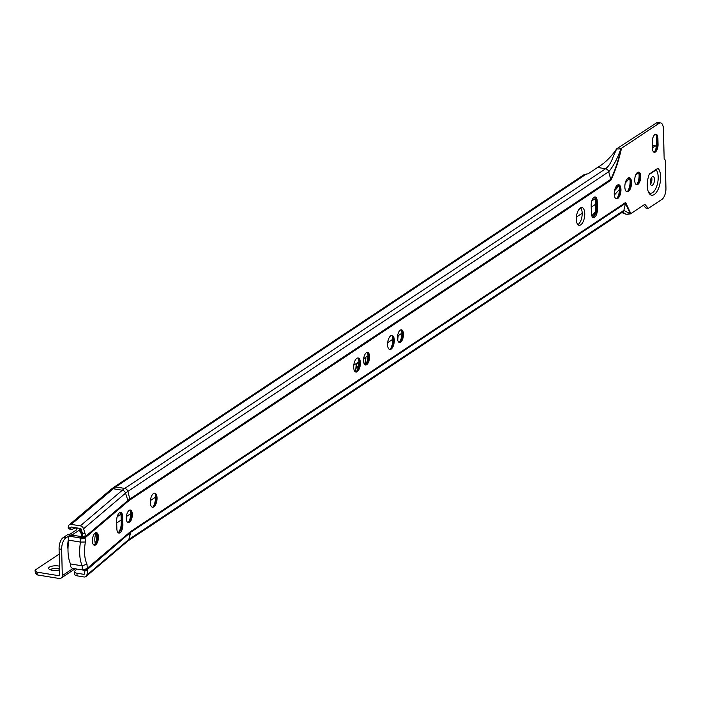 <?xml version="1.0" encoding="UTF-8"?>
<svg xmlns="http://www.w3.org/2000/svg" width="701" height="701" viewBox="0 0 701 701"><rect width="100%" height="100%" fill="white"/><g stroke="black" fill="none" stroke-linecap="round" stroke-linejoin="round"><path stroke-width="1.05" d="M95.266 544.879A6.397 2.883 -80.8 0 0 95.66 544.563A6.397 2.883 -80.8 0 0 97.439 533.654A6.397 2.883 -80.8 0 0 96.291 532.594A8.421 3.785 -80.8 0 1 94.249 545.203A6.397 2.883 -80.8 0 0 95.266 544.879A7.413 3.339 -80.8 0 0 97.167 533.224M96.975 533.005A8.088 3.636 -80.8 0 1 95.021 545.028M97.071 533.111A7.746 3.487 -80.8 0 1 95.143 544.957M97.255 533.356A7.071 3.181 -80.8 0 1 95.397 544.782M95.266 532.918A6.397 2.883 -80.8 0 1 96.44 532.602A6.397 2.883 -80.8 0 1 98.403 538.131A6.397 2.883 -80.8 0 1 95.564 544.931A6.397 2.883 -80.8 0 1 94.39 545.238A6.397 2.883 -80.8 0 1 92.427 539.709A6.397 2.883 -80.8 0 1 95.266 532.918M119.529 512.711A6.397 2.883 99.2 0 0 116.655 520.729L116.857 528.738A6.397 2.883 99.2 0 0 118.846 533.049A6.397 2.883 99.2 0 0 122.894 524.725L122.693 516.716A6.397 2.883 99.2 0 0 120.703 512.405A6.397 2.883 99.2 0 0 119.529 512.711M118.162 532.725A7.413 3.339 99.2 0 0 118.399 532.585A7.413 3.339 99.2 0 0 121.729 523.305L121.571 516.979A7.413 3.339 99.2 0 0 120.844 513.421M130.193 510.065A8.421 3.785 -80.8 0 1 128.143 522.674A6.397 2.883 -80.8 0 0 129.159 522.35A7.413 3.339 -80.8 0 0 131.061 510.696M130.868 510.477A8.088 3.636 -80.8 0 1 128.914 522.49M130.964 510.582A7.746 3.487 -80.8 0 1 129.037 522.429M131.148 510.827A7.071 3.181 -80.8 0 1 129.291 522.254M130.184 510.056A6.397 2.883 -80.8 0 1 131.332 511.117A6.397 2.883 -80.8 0 1 129.554 522.035A6.397 2.883 -80.8 0 1 129.159 522.35M129.159 510.381A6.397 2.883 -80.8 0 1 130.333 510.074A6.397 2.883 -80.8 0 1 132.296 515.603A6.397 2.883 -80.8 0 1 129.457 522.394A6.397 2.883 -80.8 0 1 128.283 522.709A6.397 2.883 -80.8 0 1 126.32 517.18A6.397 2.883 -80.8 0 1 129.159 510.381M154.667 493.145A7.133 3.207 -80.8 0 1 156.691 499.436A7.133 3.207 -80.8 0 1 153.537 506.841A7.133 3.207 -80.8 0 1 152.38 507.2M153.51 493.504A7.133 3.207 -80.8 0 1 154.816 493.162A7.133 3.207 -80.8 0 1 156.998 499.314A7.133 3.207 -80.8 0 1 153.834 506.884A7.133 3.207 -80.8 0 1 152.529 507.235A7.133 3.207 -80.8 0 1 150.338 501.075A7.133 3.207 -80.8 0 1 153.51 493.504M154.912 493.232A7.299 3.286 -80.8 0 1 156.297 500.085A7.299 3.286 -80.8 0 1 153.142 506.937A7.299 3.286 -80.8 0 1 152.643 507.191M155.508 493.925A7.746 3.487 -80.8 0 1 153.423 506.727M155.385 493.741A8.193 3.689 -80.8 0 1 153.247 506.858M155.254 493.574A8.649 3.891 -80.8 0 1 153.081 506.981M155.131 493.434A9.095 4.092 -80.8 0 1 152.914 507.077M155.131 493.443A9.542 4.294 -80.8 0 1 152.914 507.06M358.036 357.948A7.133 3.207 -80.8 0 1 360.06 364.24A7.133 3.207 -80.8 0 1 356.905 371.644A7.133 3.207 -80.8 0 1 355.749 372.012M356.87 358.307A7.133 3.207 -80.8 0 1 358.185 357.966A7.133 3.207 -80.8 0 1 360.367 364.126A7.133 3.207 -80.8 0 1 357.203 371.696A7.133 3.207 -80.8 0 1 355.889 372.038A7.133 3.207 -80.8 0 1 353.707 365.878A7.133 3.207 -80.8 0 1 356.87 358.307M358.281 358.045A7.299 3.286 -80.8 0 1 359.666 364.897A7.299 3.286 -80.8 0 1 356.511 371.74A7.299 3.286 -80.8 0 1 356.012 372.003M358.868 358.728A7.746 3.487 -80.8 0 1 356.791 371.539M358.746 358.544A8.193 3.689 -80.8 0 1 356.616 371.67M358.623 358.386A8.649 3.891 -80.8 0 1 356.441 371.784M358.5 358.237A9.095 4.092 -80.8 0 1 356.274 371.88A9.542 4.294 -80.8 0 0 358.5 358.255M366.421 364.625A6.397 2.883 -80.8 0 0 366.816 364.31A6.397 2.883 -80.8 0 0 368.595 353.392A6.397 2.883 -80.8 0 0 367.447 352.331A8.421 3.785 -80.8 0 1 365.405 364.949A6.397 2.883 -80.8 0 0 366.421 364.625A7.413 3.339 -80.8 0 0 368.323 352.971M368.13 352.752A8.088 3.636 -80.8 0 1 366.176 364.765M368.227 352.857A7.746 3.487 -80.8 0 1 366.299 364.704M368.411 353.102A7.071 3.181 -80.8 0 1 366.553 364.529M366.421 352.656A6.397 2.883 -80.8 0 1 367.596 352.349A6.397 2.883 -80.8 0 1 369.558 357.878A6.397 2.883 -80.8 0 1 366.719 364.678A6.397 2.883 -80.8 0 1 365.545 364.984A6.397 2.883 -80.8 0 1 363.582 359.455A6.397 2.883 -80.8 0 1 366.421 352.656M391.929 335.42A7.133 3.207 -80.8 0 1 393.953 341.711A7.133 3.207 -80.8 0 1 390.799 349.116A7.133 3.207 -80.8 0 1 389.642 349.475M390.764 335.779A7.133 3.207 -80.8 0 1 392.078 335.437A7.133 3.207 -80.8 0 1 394.26 341.597A7.133 3.207 -80.8 0 1 391.097 349.168A7.133 3.207 -80.8 0 1 389.791 349.51A7.133 3.207 -80.8 0 1 387.6 343.35A7.133 3.207 -80.8 0 1 390.764 335.779M392.174 335.507A7.299 3.286 -80.8 0 1 393.559 342.36A7.299 3.286 -80.8 0 1 390.404 349.212A7.299 3.286 -80.8 0 1 389.905 349.466M392.762 336.2A7.746 3.487 -80.8 0 1 390.685 349.002M392.648 336.016A8.193 3.689 -80.8 0 1 390.51 349.142M392.516 335.849A8.649 3.891 -80.8 0 1 390.343 349.256M392.394 335.709A9.095 4.092 -80.8 0 1 390.168 349.352M392.394 335.718A9.542 4.294 -80.8 0 1 390.177 349.335M401.349 329.803A8.421 3.785 -80.8 0 1 399.298 342.421A6.397 2.883 -80.8 0 0 400.315 342.097A7.413 3.339 -80.8 0 0 402.216 330.443M402.024 330.224A8.088 3.636 -80.8 0 1 400.069 342.237M402.12 330.329A7.746 3.487 -80.8 0 1 400.192 342.167M402.304 330.565A7.071 3.181 -80.8 0 1 400.446 342M401.34 329.803A6.397 2.883 -80.8 0 1 402.488 330.863A6.397 2.883 -80.8 0 1 400.709 341.773A6.397 2.883 -80.8 0 1 400.315 342.097M400.315 330.127A6.397 2.883 -80.8 0 1 401.489 329.82A6.397 2.883 -80.8 0 1 403.452 335.35A6.397 2.883 -80.8 0 1 400.613 342.141A6.397 2.883 -80.8 0 1 399.439 342.447A6.397 2.883 -80.8 0 1 397.476 336.918A6.397 2.883 -80.8 0 1 400.315 330.127M594.054 197.27A6.397 2.883 99.2 0 0 591.18 205.279L591.381 213.288A6.397 2.883 99.2 0 0 593.37 217.599A6.397 2.883 99.2 0 0 597.418 209.275L597.217 201.266A6.397 2.883 99.2 0 0 595.228 196.955A6.397 2.883 99.2 0 0 594.054 197.27M592.678 217.275A7.413 3.339 99.2 0 0 592.923 217.135A7.413 3.339 99.2 0 0 596.244 207.855L596.095 201.529A7.413 3.339 99.2 0 0 595.368 197.971M618.597 184.731A7.133 3.207 -80.8 0 1 620.622 191.031A7.133 3.207 -80.8 0 1 617.467 198.436A7.133 3.207 -80.8 0 1 616.31 198.795M617.441 185.099A7.133 3.207 -80.8 0 1 618.746 184.749A7.133 3.207 -80.8 0 1 620.928 190.909A7.133 3.207 -80.8 0 1 617.765 198.479A7.133 3.207 -80.8 0 1 616.459 198.83A7.133 3.207 -80.8 0 1 614.269 192.67A7.133 3.207 -80.8 0 1 617.441 185.099M618.843 184.827A7.299 3.286 -80.8 0 1 620.227 191.68A7.299 3.286 -80.8 0 1 617.073 198.523A7.299 3.286 -80.8 0 1 616.573 198.786M619.439 185.52A7.746 3.487 -80.8 0 1 617.353 198.322M619.316 185.336A8.193 3.689 -80.8 0 1 617.178 198.453M619.185 185.169A8.649 3.891 -80.8 0 1 617.011 198.567M619.062 185.029A9.095 4.092 -80.8 0 1 616.845 198.663A9.542 4.294 -80.8 0 0 619.062 185.038M629.191 177.695A7.133 3.207 -80.8 0 1 631.215 183.986A7.133 3.207 -80.8 0 1 628.061 191.391A7.133 3.207 -80.8 0 1 626.904 191.75M628.026 178.054A7.133 3.207 -80.8 0 1 629.34 177.712A7.133 3.207 -80.8 0 1 631.522 183.872A7.133 3.207 -80.8 0 1 628.359 191.443A7.133 3.207 -80.8 0 1 627.044 191.785A7.133 3.207 -80.8 0 1 624.863 185.625A7.133 3.207 -80.8 0 1 628.026 178.054M629.437 177.791A7.299 3.286 -80.8 0 1 630.821 184.635A7.299 3.286 -80.8 0 1 627.667 191.487A7.299 3.286 -80.8 0 1 627.167 191.741M630.024 178.475A7.746 3.487 -80.8 0 1 627.947 191.277M629.901 178.291A8.193 3.689 -80.8 0 1 627.772 191.417M629.778 178.124A8.649 3.891 -80.8 0 1 627.597 191.531M629.656 177.984A9.095 4.092 -80.8 0 1 627.43 191.627A9.542 4.294 -80.8 0 0 629.656 177.993M637.577 184.372A6.397 2.883 -80.8 0 0 637.971 184.048A6.397 2.883 -80.8 0 0 639.75 173.138A6.397 2.883 -80.8 0 0 638.602 172.078A8.421 3.785 -80.8 0 1 636.561 184.696A6.397 2.883 -80.8 0 0 637.577 184.372A7.413 3.339 -80.8 0 0 639.478 172.718M639.286 172.499A8.088 3.636 -80.8 0 1 637.332 184.512M639.382 172.604A7.746 3.487 -80.8 0 1 637.454 184.442M639.566 172.84A7.071 3.181 -80.8 0 1 637.708 184.275M637.577 172.402A6.397 2.883 -80.8 0 1 638.751 172.095A6.397 2.883 -80.8 0 1 640.714 177.625A6.397 2.883 -80.8 0 1 637.875 184.416A6.397 2.883 -80.8 0 1 636.701 184.731A6.397 2.883 -80.8 0 1 634.738 179.202A6.397 2.883 -80.8 0 1 637.577 172.402M654.138 152.257A5.95 2.681 99.2 0 0 655.085 151.951A5.95 2.681 99.2 0 0 655.453 151.661A5.95 2.681 99.2 0 0 657.748 144.502L657.599 138.176A5.95 2.681 99.2 0 0 656.951 135.188A5.95 2.681 99.2 0 0 655.891 134.206M655.382 152.003A5.95 2.681 -80.8 0 1 654.287 152.292A5.95 2.681 -80.8 0 1 652.438 148.279L652.28 141.961A5.95 2.681 -80.8 0 1 656.04 134.215A5.95 2.681 -80.8 0 1 657.897 138.228L658.046 144.546A5.95 2.681 -80.8 0 1 655.382 152.003M82.236 536.633L82.28 536.589A2.243 1.218 83.4 0 0 82.604 533.724L85.04 533.443A2.243 1.218 -96.6 0 1 84.716 536.309L84.926 536.966A3.593 2.839 49.7 0 1 85.093 537.825L85.399 542.022A24.027 10.813 99.2 0 0 84.549 552.37A24.027 10.813 99.2 0 0 86.985 564.086L82.201 565.847A27.619 12.425 -80.8 0 1 79.686 552.975A27.619 12.425 -80.8 0 1 80.484 542.075L79.984 537.921L82.236 536.633L71.852 535.222L70.494 536.379L79.984 537.921M650.239 182.383A4.495 2.024 99.2 0 0 651.632 185.406A4.495 2.024 99.2 0 0 654.48 179.57A4.495 2.024 99.2 0 0 653.078 176.547A4.495 2.024 99.2 0 0 650.239 182.383M651.623 177.379A4.495 2.024 -80.8 0 1 651.904 179.149A4.495 2.024 -80.8 0 1 650.519 184.153M647.268 185.669A14.143 6.362 99.2 0 0 648.811 192.784A14.143 6.362 99.2 0 0 656.373 192.416A14.143 6.362 99.2 0 0 660.614 176.801A14.143 6.362 99.2 0 0 658.011 168.24L649.371 173.988A14.143 6.362 99.2 0 0 647.268 185.669M648.364 191.82A12.346 5.555 99.2 0 0 654.804 190.278A12.346 5.555 99.2 0 0 658.186 177.108A12.346 5.555 99.2 0 0 656.154 169.887L658.011 168.24M580.603 207.829A8.982 4.04 -80.8 0 1 582.189 213.2A8.982 4.04 -80.8 0 1 577.878 224.618M584.765 213.621A8.982 4.04 -80.8 0 1 579.087 225.301A8.982 4.04 -80.8 0 1 576.292 219.247A8.982 4.04 -80.8 0 1 581.97 207.566A8.982 4.04 -80.8 0 1 584.765 213.621M586.43 173.988L115.656 486.95A3.593 2.962 -123.6 0 0 113.755 487.326L583.977 174.733L588.069 173.787L597.602 167.443L605.594 168.748A3.593 2.962 -123.6 0 1 608.713 171.745L610.729 179.36A3.593 2.962 -123.6 0 1 610.86 180.253C615.119 171.614 618.668 160.95 621.524 148.261A3.365 1.157 178.6 0 1 621.016 148.524L620.963 148.542A3.584 1.236 178.6 0 1 616.661 148.875L656.408 122.947A8.982 4.04 -80.8 0 1 658.064 122.509L660.631 122.929A8.982 4.04 -80.8 0 1 663.426 128.975L664.154 158.698L665.267 160.1L665.95 188.14A8.982 4.04 -80.8 0 1 661.919 199.382L648.372 208.39L644.815 204.324L630.83 213.63L625.616 202.484A3.593 2.962 -123.6 0 1 625.529 203.343L630.313 213.884L630.83 213.63M648.372 208.39L645.796 207.969L643.422 205.253M594.991 197.472A8.421 3.785 -80.8 0 1 595.622 201.056L595.771 207.382A8.421 3.785 -80.8 0 1 592.827 217.196M120.476 512.922A8.421 3.785 -80.8 0 1 121.098 516.506L121.255 522.832A8.421 3.785 -80.8 0 1 118.303 532.637M621.524 148.261L658.984 123.367A8.982 4.04 -80.8 0 1 660.631 122.929M76.129 527.8L71.397 529.57A2.243 0.832 108.8 0 1 71.143 529.579A2.243 0.832 108.8 0 1 70.81 528.344L70.906 527.45A0.675 0.535 49.7 0 1 71.449 527.038L80.51 528.51A0.675 0.535 49.7 0 1 81.114 529.053L82.604 533.724M85.066 570.316L84.348 573.961A0.675 0.535 49.7 0 1 83.805 574.321L76.926 573.199L77.119 575.845L83.997 576.967A3.593 2.839 -130.3 0 0 86.083 576.45A3.593 2.839 -130.3 0 0 86.88 575.048L87.721 570.763L86.276 570.132M85.04 533.443L83.55 528.773A3.593 2.839 -130.3 0 0 80.317 525.864L71.265 524.392A3.593 2.839 -130.3 0 0 69.171 524.909A3.593 2.839 -130.3 0 0 68.339 526.574L68.242 527.476A2.243 0.832 108.8 0 0 68.575 528.712A2.243 0.832 108.8 0 0 68.829 528.694M77.057 569.089L75.068 570.772A4.495 1.875 -4.1 0 0 74.551 571.736A4.495 1.875 -4.1 0 0 76.926 573.199M128.011 540.883L622.768 211.974A3.593 2.962 -123.6 0 0 623.864 210.353L625.529 203.343L130.666 532.304L129.002 539.323L623.864 210.353L630.313 213.884M627.185 214.348L630.269 213.901L625.967 214.243L622.768 212.14M621.84 212.596L625.967 214.243M610.86 180.253L129.983 499.918A44.978 20.233 -80.8 0 0 128.081 501.364A3.593 2.839 -130.3 0 0 127.906 500.505L125.558 493.136A3.593 2.839 -130.3 0 0 122.324 490.227L113.273 488.755A56.36 25.359 -80.8 0 1 115.656 486.95L124.717 488.422L605.594 168.748C608.722 166.356 611.176 162.518 612.963 157.217L616.661 148.875C611.009 157.094 604.656 163.28 597.602 167.443M656.154 169.887L649.161 174.531M77.119 575.845A4.495 1.875 175.9 0 1 74.735 574.382L74.551 571.736M86.083 576.45L128.099 540.804A3.593 2.839 -130.3 0 0 128.888 539.411L130.22 532.637L87.126 569.703A2.243 0.736 -66.7 0 1 87.564 569.589A2.243 0.736 -66.7 0 1 87.721 570.763M80.633 538A3.593 1.025 -17.7 0 0 84.637 536.379L84.716 536.309M87.126 569.703L87.038 569.764A3.593 1.866 -168.9 0 1 82.937 570.009L82.289 569.939L82.201 565.847L70.521 563.946A27.619 12.425 -80.8 0 1 68.812 540.182L80.484 542.075L85.399 542.022M70.521 563.946L70.67 566.04A2.243 1.77 -130.3 0 0 72.799 568.397L82.289 569.939M70.494 536.379A2.243 1.77 -130.3 0 0 69.189 536.703A2.243 1.77 -130.3 0 0 68.663 538.096L68.812 540.182M69.189 536.703L70.547 535.546A2.243 1.77 49.7 0 1 71.852 535.222M654.48 152.222A7.071 3.181 99.2 0 0 656.995 143.942L656.837 137.615A7.071 3.181 99.2 0 0 656.206 134.347M654.427 152.231A7.413 3.339 99.2 0 0 656.855 143.784L656.706 137.466A7.413 3.339 99.2 0 0 656.154 134.312M654.348 152.248A7.746 3.487 99.2 0 0 656.723 143.635L656.565 137.308A7.746 3.487 99.2 0 0 656.092 134.277M654.261 152.257A8.088 3.636 99.2 0 0 656.583 143.477L656.425 137.159A8.088 3.636 99.2 0 0 656.013 134.241M655.014 151.994A7.071 3.181 99.2 0 0 657.293 143.985L657.135 137.668A7.071 3.181 99.2 0 0 656.644 134.732M592.731 217.319A6.397 2.883 99.2 0 0 595.272 213.998A7.071 3.181 99.2 0 0 596.385 208.004L596.236 201.686A7.071 3.181 99.2 0 0 594.869 197.34L595.841 198.339L596.525 201.73A7.071 3.181 99.2 0 0 595.797 198.252M593.248 216.881A7.746 3.487 99.2 0 0 596.113 207.698L595.955 201.38A7.746 3.487 99.2 0 0 595.28 197.831M593.116 216.995A8.088 3.636 99.2 0 0 595.973 207.549L595.815 201.222A8.088 3.636 99.2 0 0 595.184 197.7M596.805 202.037L596.928 209.196L595.272 213.998M595.57 214.042A7.071 3.181 99.2 0 0 596.682 208.057L596.236 201.686M118.215 532.769A6.397 2.883 99.2 0 0 120.747 529.448A7.071 3.181 99.2 0 0 121.86 523.454L121.711 517.128A7.071 3.181 99.2 0 0 120.344 512.79L121.326 513.789L122.009 517.18A7.071 3.181 99.2 0 0 121.273 513.702M118.723 532.331A7.746 3.487 99.2 0 0 121.588 523.148L121.431 516.821A7.746 3.487 99.2 0 0 120.756 513.281M118.6 532.436A8.088 3.636 99.2 0 0 121.448 522.99L121.291 516.672A8.088 3.636 99.2 0 0 120.668 513.15M122.281 517.487L122.403 524.646L120.747 529.448M121.045 529.492A7.071 3.181 99.2 0 0 122.158 523.507L121.711 517.128M95.047 542.46A8.649 3.891 99.2 0 0 95.31 543.389A8.982 4.04 99.2 0 1 96.16 532.594M59.506 566.198A6.738 2.322 -1.4 0 0 58.525 565.996A6.738 2.322 -1.4 0 0 48.614 568.283A6.738 2.322 -1.4 0 0 52.172 570.228A6.738 2.322 -1.4 0 0 59.594 569.825M59.567 568.94A6.738 2.322 -1.4 0 0 58.595 568.739A6.738 2.322 -1.4 0 0 49.946 569.615M59.208 554.07L35.05 570.15L35.339 572.971L35.05 570.15M77.592 528.037L76.654 528.659L76.882 529.649L70.109 534.162L67.568 534.705L63.633 537.317L66.209 537.737L65.684 538.088A8.982 4.04 99.2 0 0 61.653 549.339L62.301 575.635A3.593 2.962 -123.6 0 1 61.118 578.106A3.593 2.962 -123.6 0 1 59.217 578.491L37.206 574.908L37.144 572.174L35.269 570.237M37.144 572.174L59.147 575.749A0.675 0.552 -123.6 0 0 59.725 575.214L59.077 548.927A8.982 4.04 99.2 0 1 63.108 537.676L66.209 537.737L69.346 535.652A15.133 6.808 -80.8 0 0 68.961 536.948M37.206 574.908L35.339 572.971M619.22 185.651L614.514 190.83M595.263 212L591.784 215.829M80.019 528.545L80.08 528.694A14.87 6.695 -80.8 0 1 80.536 529.43L80.396 529.185A15.133 6.808 -80.8 0 0 80.019 528.545L80.159 528.458M67.997 549.049A15.133 6.808 -80.8 0 1 68.663 538.114M358.448 366.562L356.055 368.156L355.521 371.933M355.486 371.916L356.047 366.413A3.286 1.481 99.2 0 1 357.484 363.127L358.973 362.137M358.965 362.54L357.492 363.512A2.874 1.297 99.2 0 0 356.231 366.386L356.099 367.736L358.553 366.106M367.859 357.966L367.122 358.456L367.902 357.571M364.984 364.757A1.49 0.666 99.2 0 1 364.932 363.88L365.756 357.624L365.125 363.854A1.078 0.482 99.2 0 0 365.449 364.853A1.078 0.482 99.2 0 0 365.475 364.853M397.598 339.67L398.142 336.068L397.721 340.257M69.452 536.475A14.87 6.695 -80.8 0 1 69.741 535.582L69.346 535.652M69.741 535.582L73.246 534.206L78.898 530.447L80.08 528.694M116.716 522.99L121.185 520.011M126.382 516.558L130.71 513.667M150.382 500.575L155.604 497.105M353.768 365.23L358.965 361.769M363.661 358.649L367.972 355.784M387.662 342.675L392.867 339.214M397.563 336.094L401.866 333.229M576.371 217.1L582.189 213.227M591.232 207.207L595.701 204.236M656.846 146.378L652.359 145.309M653.98 152.196L654.55 151.819M619.132 185.292L615.119 188.595M628.175 177.966L627.973 180.043L625.274 183.014M619.526 189.34L614.313 195.08M627.973 180.043L629.848 178.799M635.781 174.856L638.821 172.823M358.973 362.207L357.177 363.398M358.535 366.176L355.889 367.937M367.894 357.615L367.184 358.088M620.963 148.542C617.581 158.303 613.498 166.032 608.713 171.745L127.836 491.419L129.851 499.033A45.907 20.653 -80.8 0 0 127.906 500.505L84.926 536.966A3.593 1.025 162.3 0 1 81.325 538.543A3.593 1.025 162.3 0 1 80.247 538.736A3.593 1.498 175.9 0 0 85.093 537.825L128.081 501.364M86.985 564.086L87.283 568.283A3.593 2.839 49.7 0 1 87.239 569.107A3.593 1.866 -168.9 0 1 82.438 569.186A3.593 1.498 175.9 0 0 87.283 568.283L130.272 531.814A11.391 5.126 -80.8 0 1 130.754 531.446L625.616 202.484M70.81 528.344L68.242 527.476M621.016 148.524C618.291 160.827 614.856 171.105 610.729 179.36L129.851 499.033A3.593 2.962 -123.6 0 1 129.983 499.918M658.984 123.367L656.408 122.947M130.272 531.814A3.593 2.839 -130.3 0 1 130.22 532.637A10.454 4.705 -80.8 0 1 130.666 532.304A3.593 2.962 -123.6 0 0 130.754 531.446M83.55 528.773L125.558 493.136A53.697 24.167 -80.8 0 1 127.836 491.419A3.593 2.962 -123.6 0 0 124.717 488.422A56.36 25.359 -80.8 0 0 122.324 490.227L80.317 525.864M128.046 540.848A3.593 2.962 -123.6 0 0 129.002 539.323A2.664 1.2 -80.8 0 0 128.888 539.411L86.88 575.048M69.171 524.909L111.179 489.272A3.593 2.839 -130.3 0 1 113.273 488.755L71.265 524.392M71.397 527.029L70.906 527.45M84.365 573.839L83.805 574.321M84.637 536.379L82.201 536.659M657.897 138.228L656.837 137.615M658.046 144.546L656.995 143.942M596.963 208.363L596.385 208.004M596.726 201.187L597.217 201.266M596.928 209.196L597.418 209.275M122.438 523.813L121.86 523.454M122.202 516.637L122.693 516.716M122.403 524.646L122.894 524.725M59.147 575.749L59.708 575.372M62.301 575.635L73.097 568.441M68.12 546.026A14.87 6.695 -80.8 0 1 68.751 539.323M65.684 538.088L63.108 537.676M117.172 516.716L120.861 514.271M578.895 209.459L580.866 208.144M591.828 200.854L595.315 198.532M61.653 549.339L59.077 548.927M36.995 574.82L36.925 572.086M652.421 147.823L655.453 145.817M73.246 534.206A11.698 5.266 99.2 0 0 72.694 535.354M81.745 536.773A11.698 5.266 99.2 0 0 78.898 530.447M622.716 212.131L622.19 212.263M111.179 489.272L113.755 487.326M71.143 529.579L68.575 528.712M61.118 578.106L75.147 568.774M82.315 536.545L80.536 529.43"/></g></svg>

